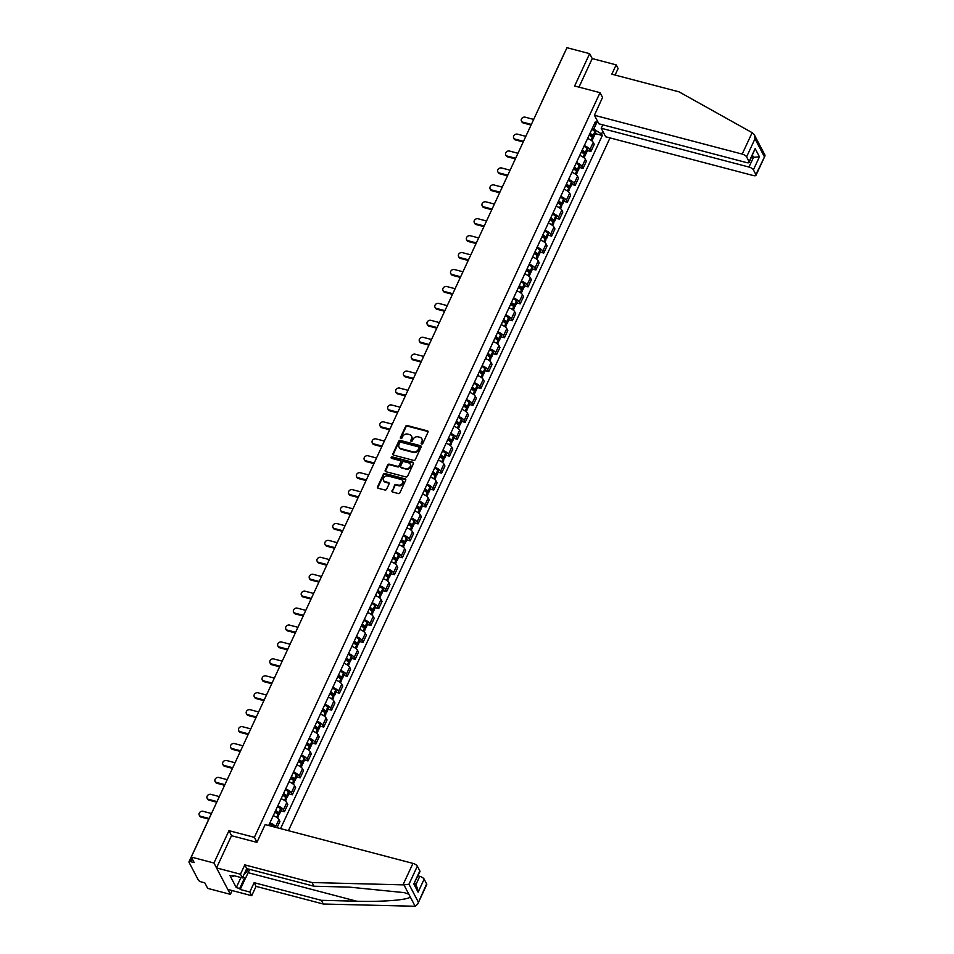 <?xml version="1.0" encoding="UTF-8"?>
<svg xmlns="http://www.w3.org/2000/svg" width="954" height="954" viewBox="0 0 954 954"><rect width="100%" height="100%" fill="white"/><g stroke="black" fill="none" stroke-linecap="round" stroke-linejoin="round"><path stroke-width="1.43" d="M421.632 444.063A0.882 0.739 -27.7 0 0 422.765 443.515L428.012 432.198A1.264 1.061 -27.7 0 0 427.392 430.838L407.263 425.556A1.264 1.061 -27.7 0 0 405.653 426.331L400.394 437.647A0.882 0.739 -27.7 0 0 401.956 438.053L402.636 436.586A4.043 3.387 -27.7 0 1 407.799 434.118L409.481 434.559A4.043 3.387 -27.7 0 1 411.484 436.097A4.043 3.387 -27.7 0 1 411.472 438.912L410.792 440.378A0.882 0.739 -27.7 0 0 412.355 440.784L413.034 439.329A4.043 3.387 -27.7 0 1 418.198 436.86L419.879 437.29A4.043 3.387 -27.7 0 1 421.883 438.828A4.043 3.387 -27.7 0 1 421.871 441.642L421.191 443.109A0.882 0.739 -27.7 0 0 421.632 444.063M392.022 490.69A1.264 1.061 -27.7 0 0 392.643 492.049L398.295 493.528A1.264 1.061 -27.7 0 0 399.905 492.765L405.736 480.196A1.264 1.061 -27.7 0 0 405.116 478.836L384.987 473.542A1.264 1.061 -27.7 0 0 383.377 474.317L377.534 486.886A1.264 1.061 -27.7 0 0 378.166 488.245L384.987 490.034A1.264 1.061 -27.7 0 0 386.597 489.259L389.089 483.881A1.264 1.061 -27.7 0 0 388.469 482.521L385.082 481.639A3.387 2.826 -27.7 0 1 387.729 475.939L400.99 479.421A3.387 2.826 -27.7 0 1 398.343 485.121L396.125 484.537A1.264 1.061 -27.7 0 0 394.515 485.312L392.344 491.31A1.264 1.061 -27.7 0 0 392.249 491.847M254.384 837.338L228.972 830.672L213.958 863.012L191.289 857.05L566.974 47.7L589.644 53.651L574.642 85.991L600.042 92.669L254.384 837.338L256.96 842.263M413.666 460.4A1.264 1.061 -27.7 0 0 415.288 459.637L421.119 447.056A1.264 1.061 -27.7 0 0 420.499 445.709L400.358 440.414A1.264 1.061 -27.7 0 0 398.748 441.189L392.917 453.758A1.264 1.061 -27.7 0 0 393.537 455.118L413.666 460.4M413.428 463.632L407.596 476.201A1.264 1.061 -27.7 0 1 405.987 476.964L385.845 471.681A1.264 1.061 -27.7 0 1 385.225 470.322L387.718 464.944A1.264 1.061 -27.7 0 1 389.339 464.169L397.496 466.315A1.264 1.061 -27.7 0 0 399.118 465.54L400.775 461.974A1.264 1.061 -27.7 0 0 400.143 460.615L391.641 458.385A0.882 0.739 -27.7 0 1 392.332 456.894L412.808 462.273A1.264 1.061 -27.7 0 1 413.428 463.632M213.958 863.012L230.379 894.339L207.698 888.377L204.788 882.832L201.258 881.913A2.576 0.954 -155.1 0 1 198.325 880.053L189.035 862.321A2.576 0.954 -155.1 0 1 188.975 861.844L211.8 812.677A2.576 0.954 24.9 0 1 211.967 812.498M288.43 830.684L610 137.901M230.379 894.339L232.132 890.559M191.289 857.05L194.187 862.595L190.657 861.677A2.576 0.954 -155.1 0 0 188.975 861.844M541.824 101.887A2.576 0.954 24.9 0 1 541.848 101.649L564.673 52.482A2.576 0.954 24.9 0 1 564.84 52.303M615.08 75.044L618.097 68.557L616.153 64.86L592.231 58.576L589.644 53.651M584.277 145.64A5.927 2.194 24.9 0 1 589.918 149.563L593.245 142.396A5.927 2.194 -155.1 0 0 587.604 138.485M593.245 142.396L594.247 144.304L590.92 151.471L587.449 150.565M589.918 149.563L590.92 151.471M579.603 167.487L583.061 168.405L586.388 161.238L585.386 159.33A5.927 2.194 -155.1 0 0 579.746 155.407M576.419 162.574A5.927 2.194 24.9 0 1 582.059 166.485L583.061 168.405M571.744 184.42L575.202 185.326L578.529 178.171L577.528 176.251A5.927 2.194 -155.1 0 0 571.887 172.34M568.56 179.507A5.927 2.194 24.9 0 1 574.201 183.418L575.202 185.326M563.886 201.354L567.344 202.26L570.671 195.093L569.669 193.185A5.927 2.194 -155.1 0 0 564.029 189.274M560.702 196.429A5.927 2.194 24.9 0 1 566.342 200.352L567.344 202.26M556.027 218.275L559.485 219.193L562.812 212.026L561.811 210.118A5.927 2.194 -155.1 0 0 556.17 206.195M552.843 213.362A5.927 2.194 24.9 0 1 558.484 217.273L559.485 219.193M548.168 235.209L551.627 236.115L554.954 228.96L553.952 227.04A5.927 2.194 -155.1 0 0 548.311 223.129M544.984 230.296A5.927 2.194 24.9 0 1 550.625 234.207L551.627 236.115M540.31 252.142L543.768 253.048L547.095 245.882L546.093 243.974A5.927 2.194 -155.1 0 0 540.453 240.062M537.126 247.217A5.927 2.194 24.9 0 1 542.766 251.14L543.768 253.048M532.451 269.064L535.909 269.982L539.237 262.815L538.235 260.907A5.927 2.194 -155.1 0 0 532.594 256.984M529.267 264.151A5.927 2.194 24.9 0 1 534.908 268.062L535.909 269.982M524.593 285.997L528.051 286.904L531.378 279.749L530.376 277.829A5.927 2.194 -155.1 0 0 524.736 273.917M521.409 281.084A5.927 2.194 24.9 0 1 527.049 284.996L528.051 286.904M516.734 302.919L520.192 303.837L523.519 296.67L522.518 294.762A5.927 2.194 -155.1 0 0 516.877 290.851M513.55 298.006A5.927 2.194 24.9 0 1 519.191 301.929L520.192 303.837M508.876 319.852L512.334 320.759L515.661 313.604L514.659 311.696A5.927 2.194 -155.1 0 0 509.019 307.772M505.692 314.939A5.927 2.194 24.9 0 1 511.332 318.851L512.334 320.759M501.017 336.786L504.475 337.692L507.802 330.537L506.801 328.617A5.927 2.194 -155.1 0 0 501.16 324.706M497.833 331.873A5.927 2.194 24.9 0 1 503.473 335.784L504.475 337.692M493.158 353.707L496.617 354.626L499.944 347.459L498.942 345.551A5.927 2.194 -155.1 0 0 493.301 341.639M489.974 348.794A5.927 2.194 24.9 0 1 495.615 352.718L496.617 354.626M485.3 370.641L488.758 371.547L492.085 364.392L491.083 362.484A5.927 2.194 -155.1 0 0 485.443 358.561M482.116 365.728A5.927 2.194 24.9 0 1 487.756 369.639L488.758 371.547M477.441 387.574L480.899 388.481L484.227 381.314L483.225 379.406A5.927 2.194 -155.1 0 0 477.584 375.494M474.257 382.661A5.927 2.194 24.9 0 1 479.898 386.573L480.899 388.481M469.583 404.496L473.041 405.414L476.368 398.247L475.366 396.339A5.927 2.194 -155.1 0 0 469.726 392.428M466.399 399.583A5.927 2.194 24.9 0 1 472.051 403.494L473.041 405.414M461.724 421.429L465.182 422.336L468.509 415.181L467.508 413.273A5.927 2.194 -155.1 0 0 461.867 409.349M458.54 416.516A5.927 2.194 24.9 0 1 464.193 420.428L465.182 422.336M453.865 438.363L457.336 439.269L460.651 432.102L459.649 430.194A5.927 2.194 -155.1 0 0 454.009 426.283M450.682 433.45A5.927 2.194 24.9 0 1 456.334 437.361L457.336 439.269M446.007 455.285L449.477 456.203L452.792 449.036L451.791 447.128A5.927 2.194 -155.1 0 0 446.15 443.216M442.823 450.371A5.927 2.194 24.9 0 1 448.475 454.283L449.477 456.203M438.148 472.218L441.619 473.124L444.934 465.969L443.932 464.049A5.927 2.194 -155.1 0 0 438.291 460.138M434.964 467.305A5.927 2.194 24.9 0 1 440.617 471.216L441.619 473.124M430.29 489.152L433.76 490.058L437.075 482.891L436.073 480.983A5.927 2.194 -155.1 0 0 430.433 477.072M427.106 484.238A5.927 2.194 24.9 0 1 432.758 488.15L433.76 490.058M422.431 506.073L425.901 506.991L429.217 499.824L428.215 497.916A5.927 2.194 -155.1 0 0 422.574 494.005M419.247 501.16A5.927 2.194 24.9 0 1 424.9 505.071L425.901 506.991M414.573 523.007L418.043 523.913L421.358 516.758L420.356 514.838A5.927 2.194 -155.1 0 0 414.716 510.927M411.389 518.094A5.927 2.194 24.9 0 1 417.041 522.005L418.043 523.913M406.714 539.94L410.184 540.846L413.499 533.68L412.498 531.772A5.927 2.194 -155.1 0 0 406.857 527.86M403.53 535.015A5.927 2.194 24.9 0 1 409.183 538.938L410.184 540.846M398.855 556.862L402.326 557.78L405.641 550.613L404.639 548.705A5.927 2.194 -155.1 0 0 398.999 544.782M395.683 551.949A5.927 2.194 24.9 0 1 401.324 555.86L402.326 557.78M390.997 573.795L394.467 574.702L397.782 567.547L396.781 565.627A5.927 2.194 -155.1 0 0 391.14 561.715M387.825 568.882A5.927 2.194 24.9 0 1 393.465 572.794L394.467 574.702M383.138 590.729L386.608 591.635L389.924 584.468L388.934 582.56A5.927 2.194 -155.1 0 0 383.281 578.649M379.966 585.804A5.927 2.194 24.9 0 1 385.607 589.727L386.608 591.635M375.28 607.65L378.75 608.569L382.065 601.402L381.075 599.494A5.927 2.194 -155.1 0 0 375.423 595.57M372.108 602.737A5.927 2.194 24.9 0 1 377.748 606.649L378.75 608.569M367.421 624.584L370.891 625.49L374.218 618.335L373.217 616.415A5.927 2.194 -155.1 0 0 367.564 612.504M364.249 619.671A5.927 2.194 24.9 0 1 369.89 623.582L370.891 625.49M359.563 641.517L363.033 642.424L366.36 635.257L365.358 633.349A5.927 2.194 -155.1 0 0 359.706 629.437M356.391 636.592A5.927 2.194 24.9 0 1 362.031 640.516L363.033 642.424M351.704 658.439L355.174 659.357L358.501 652.19L357.5 650.282A5.927 2.194 -155.1 0 0 351.847 646.359M348.532 653.526A5.927 2.194 24.9 0 1 354.172 657.437L355.174 659.357M343.845 675.372L347.316 676.279L350.643 669.124L349.641 667.204A5.927 2.194 -155.1 0 0 343.989 663.292M340.673 670.459A5.927 2.194 24.9 0 1 346.314 674.371L347.316 676.279M335.987 692.294L339.457 693.212L342.784 686.045L341.782 684.137A5.927 2.194 -155.1 0 0 336.13 680.226M332.815 687.381A5.927 2.194 24.9 0 1 338.455 691.304L339.457 693.212M328.128 709.227L331.598 710.134L334.926 702.979L333.924 701.071A5.927 2.194 -155.1 0 0 328.271 697.147M324.956 704.314A5.927 2.194 24.9 0 1 330.597 708.226L331.598 710.134M320.27 726.161L323.74 727.067L327.067 719.912L326.065 717.992A5.927 2.194 -155.1 0 0 320.425 714.081M317.098 721.248A5.927 2.194 24.9 0 1 322.738 725.159L323.74 727.067M312.411 743.083L315.881 744.001L319.208 736.834L318.207 734.926A5.927 2.194 -155.1 0 0 312.566 731.014M309.239 738.169A5.927 2.194 24.9 0 1 314.88 742.093L315.881 744.001M304.553 760.016L308.023 760.922L311.35 753.767L310.348 751.859A5.927 2.194 -155.1 0 0 304.708 747.936M301.381 755.103A5.927 2.194 24.9 0 1 307.021 759.014L308.023 760.922M296.694 776.95L300.164 777.856L303.491 770.689L302.49 768.781A5.927 2.194 -155.1 0 0 296.849 764.869M293.522 772.036A5.927 2.194 24.9 0 1 299.162 775.948L300.164 777.856M288.835 793.871L292.306 794.789L295.633 787.622L294.631 785.714A5.927 2.194 -155.1 0 0 288.99 781.803M285.663 788.958A5.927 2.194 24.9 0 1 291.304 792.881L292.306 794.789M280.977 810.805L284.447 811.711L287.774 804.556L286.772 802.648A5.927 2.194 -155.1 0 0 281.132 798.725M277.805 805.891A5.927 2.194 24.9 0 1 283.445 809.803L284.447 811.711M277.03 827.69L279.916 821.477L278.914 819.569A5.927 2.194 -155.1 0 0 273.273 815.658M269.946 822.825A5.927 2.194 24.9 0 1 275.587 826.736L275.933 827.404M592.16 128.671L593.758 129.088L597.466 121.11M602.797 131.282L601.545 134.001L593.758 129.088M280.559 828.621L602.308 135.468L601.545 134.001M594.235 124.199L596.023 123.471L595.26 121.993L268.694 825.496M596.023 123.471L597.287 120.753M600.042 92.669L602.618 97.582M228.972 830.672L231.619 835.728M595.308 133.632L602.308 135.468M421.453 443.992A0.882 0.739 -27.7 0 1 421.525 443.741L422.205 442.274A4.043 3.387 -27.7 0 0 422.205 439.448A4.043 3.387 -27.7 0 0 422.026 439.15M411.627 436.419A4.043 3.387 -27.7 0 1 411.806 436.717A4.043 3.387 -27.7 0 1 411.806 439.544L411.126 440.998A0.882 0.739 -27.7 0 0 411.055 441.261M428.119 431.673A1.264 1.061 -27.7 0 0 427.714 431.47L407.585 426.188A1.264 1.061 -27.7 0 0 405.975 426.951L400.716 438.268A0.882 0.739 -27.7 0 0 400.656 438.53M421.215 446.532A1.264 1.061 -27.7 0 0 420.821 446.329L400.692 441.046A1.264 1.061 -27.7 0 0 399.082 441.809L393.239 454.378A1.264 1.061 -27.7 0 0 393.143 454.915M419.009 447.82A0.882 0.739 -27.7 0 0 418.567 446.866L400.895 442.227A0.882 0.739 -27.7 0 0 399.774 442.775L399.058 444.314A4.043 3.387 -27.7 0 0 399.046 447.128A4.043 3.387 -27.7 0 0 401.05 448.666L413.13 451.838A4.043 3.387 -27.7 0 0 418.293 449.37L419.009 447.82L419.331 448.452A0.882 0.739 -27.7 0 0 419.08 447.569M399.237 447.438A4.043 3.387 -27.7 0 0 399.38 447.76A4.043 3.387 -27.7 0 0 401.384 449.286L401.05 448.666M419.331 448.452L418.615 449.99A4.043 3.387 -27.7 0 1 413.464 452.458L401.384 449.286M400.871 461.438A1.264 1.061 -27.7 0 1 401.097 462.607L399.44 466.172A1.264 1.061 -27.7 0 1 397.83 466.935L389.661 464.801A1.264 1.061 -27.7 0 0 388.051 465.564L385.559 470.942A1.264 1.061 -27.7 0 0 385.452 471.479M413.535 463.095A1.264 1.061 -27.7 0 0 413.13 462.893L392.666 457.515A0.882 0.739 -27.7 0 0 391.462 458.314M405.975 468.545A3.387 2.826 -27.7 0 0 408.622 462.845L403.947 461.617A1.264 1.061 -27.7 0 0 402.338 462.38L400.68 465.957A1.264 1.061 -27.7 0 0 401.3 467.317L406.297 469.165A3.387 2.826 -27.7 0 0 410.435 464.443M400.907 467.114A1.264 1.061 -27.7 0 0 401.634 467.937L401.3 467.317M406.297 469.165L401.634 467.937M402.803 481.019A3.387 2.826 -27.7 0 1 398.665 485.741L396.459 485.169A1.264 1.061 -27.7 0 0 394.849 485.932L392.344 491.31M383.603 480.661A3.387 2.826 -27.7 0 0 385.416 482.259L385.082 481.639M389.196 483.356A1.264 1.061 -27.7 0 0 388.803 483.153L385.416 482.259M405.844 479.659A1.264 1.061 -27.7 0 0 405.45 479.457L385.309 474.174A1.264 1.061 -27.7 0 0 383.699 474.937L377.867 487.506A1.264 1.061 -27.7 0 0 377.76 488.043M589.727 133.894A8.121 3.005 24.9 0 1 591.862 135.551L592.243 136.255L591.075 136.315M533.68 119.417L525.237 117.199A2.957 2.48 -27.7 0 0 522.911 122.195L523.341 123.006A2.957 2.48 152.3 0 1 521.874 121.885L521.444 121.075M589.202 135.039A9.79 3.637 24.9 0 1 592.279 137.352L592.386 137.448A3.256 1.204 24.9 0 1 592.959 138.7L591.945 140.894M592.219 137.293A3.256 1.204 -155.1 0 0 593.77 136.959A3.256 1.204 -155.1 0 0 593.185 135.718L593.09 135.611A9.79 3.637 -155.1 0 0 590.013 133.298M591.85 129.339A9.79 3.637 24.9 0 1 594.926 131.652L595.034 131.747A3.256 1.204 24.9 0 1 595.606 133L593.77 136.959M531.08 125.034L523.341 123.006M531.366 124.414L522.911 122.195M752.134 132.666L754.268 134.717L754.984 138.795L746.6 156.873A3.864 1.431 -155.1 0 0 742.2 154.095L752.134 132.666L679.045 91.846L611.824 74.185L616.153 64.86M602.797 124.831L601.211 128.241L605.671 136.768L753.457 175.584A3.864 1.431 -155.1 0 0 755.973 175.333A3.864 1.431 -155.1 0 0 755.89 174.594L753.398 169.836A3.864 1.431 -155.1 0 0 748.985 167.057L753.529 157.291L759.444 156.814L753.398 169.836M601.211 128.241L748.985 167.057M602.546 97.451L594.414 115.279L598.873 123.793L746.66 162.609A3.864 1.431 -155.1 0 0 749.176 162.359A3.864 1.431 -155.1 0 0 749.093 161.631L746.6 156.873M594.414 115.279L742.2 154.095M592.231 58.576L578.971 87.136M751.752 156.826L753.529 157.291L752.467 155.275M749.093 161.631L755.139 148.609L749.176 162.359M755.89 174.594L765.025 155.836L755.973 175.333M754.984 138.795L764.273 156.528L764.094 154.512M245.715 877.632L240.217 889.486L249.793 892.002L254.122 882.677L321.343 900.326L323.287 904.022L415.145 906.264L417.685 904.118L426.641 883.893A3.864 1.431 24.9 0 1 426.736 884.62L417.685 904.118M321.343 900.326L356.689 901.208C381.91 902.031 408.562 899.908 410.256 896.939L408.825 894.208L404.186 892.622L349.307 887.113L313.961 886.23L246.728 868.581L242.399 877.907L232.836 875.39L233.36 876.392L229.938 875.498L236.27 887.59L239.692 888.484L244.725 877.632M249.793 892.002L251.725 895.699L227.791 889.414L216.534 867.925L231.5 835.692L256.912 842.37L265.164 824.578L412.951 863.382A3.864 1.431 24.9 0 1 417.351 866.16L419.843 870.93A3.864 1.431 24.9 0 1 419.939 871.658L413.809 883.953L419.843 870.93M254.122 882.677L256.054 886.373L251.725 895.699M323.287 904.022L256.054 886.373M417.351 866.16L408.968 884.239L403.947 884.883L312.018 882.533L244.796 864.884L240.468 874.21L242.399 877.907M240.468 874.21L216.534 867.925M240.217 889.486L239.692 888.484M244.796 864.884L246.728 868.581M312.018 882.533L313.961 886.23M415.753 884.966L419.748 876.356A3.864 1.431 24.9 0 1 424.148 879.135L426.641 883.893M419.748 876.356L417.971 875.891M233.718 875.629L233.36 876.392M236.27 887.59L240.897 877.632M424.148 879.135L418.102 892.157L417.387 888.079L414.692 882.951M241.374 877.632L235.459 876.082M249.674 869.344L245.822 877.632L242.531 877.632M244.224 873.983A8.371 3.387 104.7 0 0 248.064 868.927M581.868 150.827A8.121 3.005 24.9 0 1 584.003 152.485L584.397 153.189L583.216 153.248M525.821 136.35L517.378 134.132A2.957 2.48 -27.7 0 0 515.053 139.117L515.482 139.94A2.957 2.48 152.3 0 1 514.015 138.819L513.598 137.996M581.344 151.972A9.79 3.637 24.9 0 1 584.42 154.286L584.528 154.381A3.256 1.204 24.9 0 1 585.1 155.621L584.087 157.827M584.361 154.226A3.256 1.204 -155.1 0 0 585.911 153.892A3.256 1.204 -155.1 0 0 585.339 152.64L585.231 152.545A9.79 3.637 -155.1 0 0 582.155 150.231M583.991 146.272A9.79 3.637 24.9 0 1 587.068 148.585L587.175 148.681A3.256 1.204 24.9 0 1 587.747 149.933L585.911 153.892M523.221 141.967L515.482 139.94M523.507 141.347L515.053 139.117M574.01 167.761A8.121 3.005 24.9 0 1 576.144 169.407L576.538 170.11L575.357 170.182M517.962 153.284L509.519 151.054A2.957 2.48 -27.7 0 0 507.194 156.051L507.623 156.861A2.957 2.48 152.3 0 1 506.157 155.74L505.739 154.93M573.485 168.894A9.79 3.637 24.9 0 1 576.562 171.207L576.669 171.315A3.256 1.204 24.9 0 1 577.242 172.555L576.228 174.761M576.502 171.148A3.256 1.204 -155.1 0 0 578.052 170.814A3.256 1.204 -155.1 0 0 577.48 169.573L577.373 169.478A9.79 3.637 -155.1 0 0 574.296 167.165M576.133 163.194A9.79 3.637 24.9 0 1 579.209 165.507L579.316 165.614A3.256 1.204 24.9 0 1 579.889 166.855L578.052 170.814M515.363 158.901L507.623 156.861M515.649 158.269L507.194 156.051M566.151 184.682A8.121 3.005 24.9 0 1 568.286 186.34L568.679 187.044L567.499 187.103M510.104 170.206L501.661 167.987A2.957 2.48 -27.7 0 0 499.336 172.984L499.765 173.795A2.957 2.48 152.3 0 1 498.298 172.674L497.881 171.863M565.627 185.827A9.79 3.637 24.9 0 1 568.703 188.141L568.811 188.236A3.256 1.204 24.9 0 1 569.383 189.488L568.369 191.682M568.644 188.081A3.256 1.204 -155.1 0 0 570.194 187.747A3.256 1.204 -155.1 0 0 569.621 186.507L569.514 186.4A9.79 3.637 -155.1 0 0 566.438 184.086M568.274 180.127A9.79 3.637 24.9 0 1 571.351 182.441L571.458 182.536A3.256 1.204 24.9 0 1 572.03 183.788L570.194 187.747M507.504 175.822L499.765 173.795M507.79 175.202L499.336 172.984M558.293 201.616A8.121 3.005 24.9 0 1 560.427 203.274L560.821 203.977L559.64 204.037M502.245 187.139L493.802 184.921A2.957 2.48 -27.7 0 0 491.489 189.906L491.906 190.728A2.957 2.48 152.3 0 1 490.439 189.607L490.022 188.785M557.768 202.761A9.79 3.637 24.9 0 1 560.845 205.074L560.952 205.17A3.256 1.204 24.9 0 1 561.524 206.41L560.511 208.616M560.785 205.015A3.256 1.204 -155.1 0 0 562.335 204.681A3.256 1.204 -155.1 0 0 561.763 203.429L561.656 203.333A9.79 3.637 -155.1 0 0 558.579 201.02M560.415 197.061A9.79 3.637 24.9 0 1 563.492 199.374L563.599 199.469A3.256 1.204 24.9 0 1 564.172 200.722L562.335 204.681M499.646 192.756L491.906 190.728M499.932 192.124L491.489 189.906M550.434 218.538A8.121 3.005 24.9 0 1 552.569 220.195L552.962 220.899L551.782 220.97M494.387 204.073L485.944 201.843A2.957 2.48 -27.7 0 0 483.63 206.839L484.048 207.65A2.957 2.48 152.3 0 1 482.581 206.529L482.164 205.718M549.909 219.682A9.79 3.637 24.9 0 1 552.986 221.996L553.093 222.103A3.256 1.204 24.9 0 1 553.666 223.343L552.652 225.549M552.926 221.936A3.256 1.204 -155.1 0 0 554.477 221.602A3.256 1.204 -155.1 0 0 553.904 220.362L553.797 220.267A9.79 3.637 -155.1 0 0 550.72 217.953M552.557 213.982A9.79 3.637 24.9 0 1 555.633 216.296L555.741 216.403A3.256 1.204 24.9 0 1 556.313 217.643L554.477 221.602M491.787 209.689L484.048 207.65M492.073 209.057L483.63 206.839M542.587 235.471A8.121 3.005 24.9 0 1 544.71 237.129L545.104 237.832L543.923 237.892M486.528 220.994L478.085 218.776A2.957 2.48 -27.7 0 0 475.772 223.773L476.189 224.584A2.957 2.48 152.3 0 1 474.722 223.463L474.305 222.652M542.051 236.616A9.79 3.637 24.9 0 1 545.128 238.929L545.235 239.025A3.256 1.204 24.9 0 1 545.807 240.277L544.794 242.471M545.068 238.87A3.256 1.204 -155.1 0 0 546.618 238.536A3.256 1.204 -155.1 0 0 546.046 237.296L545.938 237.188A9.79 3.637 -155.1 0 0 542.862 234.875M544.698 230.916A9.79 3.637 24.9 0 1 547.775 233.229L547.882 233.325A3.256 1.204 24.9 0 1 548.455 234.577L546.618 238.536M483.928 226.611L476.189 224.584M484.215 225.991L475.772 223.773M534.729 252.405A8.121 3.005 24.9 0 1 536.852 254.062L537.245 254.766L536.065 254.825M478.669 237.928L470.227 235.71A2.957 2.48 -27.7 0 0 467.913 240.694L468.331 241.517A2.957 2.48 152.3 0 1 466.864 240.396L466.446 239.573M534.192 253.537A9.79 3.637 24.9 0 1 537.269 255.851L537.376 255.958A3.256 1.204 24.9 0 1 537.949 257.198L536.935 259.405M537.209 255.803A3.256 1.204 -155.1 0 0 538.76 255.469A3.256 1.204 -155.1 0 0 538.187 254.217L538.08 254.122A9.79 3.637 -155.1 0 0 535.003 251.808M536.84 247.849A9.79 3.637 24.9 0 1 539.916 250.163L540.024 250.258A3.256 1.204 24.9 0 1 540.596 251.51L538.76 255.469M476.07 243.544L468.331 241.517M476.356 242.912L467.913 240.694M526.87 269.326A8.121 3.005 24.9 0 1 528.993 270.984L529.387 271.687L528.206 271.759M470.811 254.849L462.368 252.631A2.957 2.48 -27.7 0 0 460.055 257.628L460.472 258.439A2.957 2.48 152.3 0 1 459.005 257.318L458.588 256.507M526.334 270.471A9.79 3.637 24.9 0 1 529.41 272.784L529.518 272.88A3.256 1.204 24.9 0 1 530.09 274.132L529.076 276.338M529.351 272.725A3.256 1.204 -155.1 0 0 530.901 272.391A3.256 1.204 -155.1 0 0 530.329 271.151L530.221 271.055A9.79 3.637 -155.1 0 0 527.145 268.742M528.981 264.771A9.79 3.637 24.9 0 1 532.058 267.084L532.165 267.192A3.256 1.204 24.9 0 1 532.737 268.432L530.901 272.391M468.211 260.478L460.472 258.439M468.497 259.846L460.055 257.628M519.012 286.26A8.121 3.005 24.9 0 1 521.134 287.917L521.528 288.621L520.347 288.68M462.952 271.783L454.509 269.565A2.957 2.48 -27.7 0 0 452.196 274.561L452.613 275.372A2.957 2.48 152.3 0 1 451.147 274.251L450.729 273.44M518.475 287.404A9.79 3.637 24.9 0 1 521.552 289.718L521.659 289.813A3.256 1.204 24.9 0 1 522.232 291.065L521.218 293.26M521.492 289.658A3.256 1.204 -155.1 0 0 523.042 289.324A3.256 1.204 -155.1 0 0 522.47 288.084L522.363 287.977A9.79 3.637 -155.1 0 0 519.286 285.663M521.122 281.704A9.79 3.637 24.9 0 1 524.199 284.018L524.306 284.113A3.256 1.204 24.9 0 1 524.879 285.365L523.042 289.324M460.353 277.399L452.613 275.372M460.639 276.779L452.196 274.561M511.153 303.193A8.121 3.005 24.9 0 1 513.276 304.851L513.669 305.554L512.489 305.614M455.106 288.716L446.651 286.498A2.957 2.48 -27.7 0 0 444.337 291.483L444.755 292.306A2.957 2.48 152.3 0 1 443.288 291.185L442.871 290.362M510.617 304.326A9.79 3.637 24.9 0 1 513.693 306.639L513.801 306.747A3.256 1.204 24.9 0 1 514.373 307.987L513.359 310.193M513.634 306.592A3.256 1.204 -155.1 0 0 515.184 306.258A3.256 1.204 -155.1 0 0 514.611 305.006L514.504 304.91A9.79 3.637 -155.1 0 0 511.427 302.597M513.264 298.638A9.79 3.637 24.9 0 1 516.341 300.951L516.448 301.047A3.256 1.204 24.9 0 1 517.02 302.299L515.184 306.258M452.494 294.333L444.755 292.306M452.78 293.701L444.337 291.483M503.295 320.115A8.121 3.005 24.9 0 1 505.429 321.772L505.811 322.476L504.63 322.547M447.247 305.638L438.792 303.42A2.957 2.48 -27.7 0 0 436.479 308.416L436.896 309.227A2.957 2.48 152.3 0 1 435.429 308.106L435.012 307.295M502.758 321.259A9.79 3.637 24.9 0 1 505.835 323.573L505.942 323.668A3.256 1.204 24.9 0 1 506.514 324.92L505.501 327.127M505.775 323.513A3.256 1.204 -155.1 0 0 507.325 323.179A3.256 1.204 -155.1 0 0 506.753 321.939L506.646 321.844A9.79 3.637 -155.1 0 0 503.569 319.518M505.405 315.559A9.79 3.637 24.9 0 1 508.482 317.873L508.589 317.98A3.256 1.204 24.9 0 1 509.162 319.22L507.325 323.179M444.636 311.266L436.896 309.227M444.922 310.634L436.479 308.416M495.436 337.048A8.121 3.005 24.9 0 1 497.571 338.706L497.952 339.409L496.772 339.469M439.389 322.571L430.934 320.353A2.957 2.48 -27.7 0 0 428.62 325.35L429.038 326.161A2.957 2.48 152.3 0 1 427.583 325.04L427.153 324.229M494.899 338.193A9.79 3.637 24.9 0 1 497.976 340.506L498.083 340.602A3.256 1.204 24.9 0 1 498.668 341.854L497.642 344.048M497.916 340.447A3.256 1.204 -155.1 0 0 499.467 340.113A3.256 1.204 -155.1 0 0 498.894 338.861L498.787 338.765A9.79 3.637 -155.1 0 0 495.71 336.452M497.547 332.493A9.79 3.637 24.9 0 1 500.623 334.806L500.731 334.902A3.256 1.204 24.9 0 1 501.303 336.154L499.467 340.113M436.777 328.188L429.038 326.161M437.063 327.568L428.62 325.35M487.577 353.982A8.121 3.005 24.9 0 1 489.712 355.627L490.094 356.331L488.913 356.402M431.53 339.505L423.075 337.287A2.957 2.48 -27.7 0 0 420.762 342.271L421.179 343.094A2.957 2.48 152.3 0 1 419.724 341.973L419.295 341.15M487.041 355.115A9.79 3.637 24.9 0 1 490.117 357.428L490.225 357.535A3.256 1.204 24.9 0 1 490.809 358.776L489.784 360.982M490.058 357.38A3.256 1.204 -155.1 0 0 491.608 357.046A3.256 1.204 -155.1 0 0 491.036 355.794L490.928 355.699A9.79 3.637 -155.1 0 0 487.852 353.385M489.688 349.426A9.79 3.637 24.9 0 1 492.765 351.74L492.872 351.835A3.256 1.204 24.9 0 1 493.445 353.075L491.608 357.046M428.918 345.121L421.179 343.094M429.205 344.489L420.762 342.271M479.719 370.903A8.121 3.005 24.9 0 1 481.853 372.561L482.235 373.264L481.054 373.336M423.671 356.426L415.217 354.208A2.957 2.48 -27.7 0 0 412.903 359.205L413.32 360.016A2.957 2.48 152.3 0 1 411.866 358.895L411.436 358.084M479.182 372.048A9.79 3.637 24.9 0 1 482.259 374.362L482.366 374.457A3.256 1.204 24.9 0 1 482.951 375.709L481.925 377.903M482.199 374.302A3.256 1.204 -155.1 0 0 483.75 373.968A3.256 1.204 -155.1 0 0 483.177 372.728L483.07 372.62A9.79 3.637 -155.1 0 0 479.993 370.307M481.83 366.348A9.79 3.637 24.9 0 1 484.906 368.661L485.014 368.769A3.256 1.204 24.9 0 1 485.586 370.009L483.75 373.968M421.06 362.055L413.32 360.016M421.346 361.423L412.903 359.205M471.86 387.837A8.121 3.005 24.9 0 1 473.995 389.494L474.376 390.198L473.196 390.258M415.813 373.36L407.358 371.142A2.957 2.48 -27.7 0 0 405.045 376.138L405.474 376.949A2.957 2.48 152.3 0 1 404.007 375.828L403.578 375.017M471.324 388.982A9.79 3.637 24.9 0 1 474.4 391.295L474.508 391.39A3.256 1.204 24.9 0 1 475.092 392.643L474.066 394.837M474.341 391.235A3.256 1.204 -155.1 0 0 475.891 390.901A3.256 1.204 -155.1 0 0 475.319 389.649L475.211 389.554A9.79 3.637 -155.1 0 0 472.135 387.241M473.971 383.281A9.79 3.637 24.9 0 1 477.048 385.595L477.155 385.69A3.256 1.204 24.9 0 1 477.727 386.942L475.891 390.901M413.201 378.976L405.474 376.949M413.487 378.356L405.045 376.138M464.002 404.77A8.121 3.005 24.9 0 1 466.136 406.416L466.518 407.119L465.337 407.191M407.954 390.293L399.499 388.075A2.957 2.48 -27.7 0 0 397.186 393.06L397.615 393.883A2.957 2.48 152.3 0 1 396.148 392.762L395.719 391.939M463.465 405.903A9.79 3.637 24.9 0 1 466.542 408.217L466.649 408.324A3.256 1.204 24.9 0 1 467.233 409.564L466.208 411.77M466.482 408.169A3.256 1.204 -155.1 0 0 468.032 407.835A3.256 1.204 -155.1 0 0 467.46 406.583L467.353 406.487A9.79 3.637 -155.1 0 0 464.276 404.174M466.112 400.215A9.79 3.637 24.9 0 1 469.189 402.528L469.296 402.624A3.256 1.204 24.9 0 1 469.869 403.864L468.032 407.835M405.343 395.91L397.615 393.883M405.629 395.278L397.186 393.06M456.143 421.692A8.121 3.005 24.9 0 1 458.278 423.349L458.659 424.053L457.491 424.125M400.096 407.215L391.641 404.997A2.957 2.48 -27.7 0 0 389.327 409.993L389.757 410.804A2.957 2.48 152.3 0 1 388.29 409.683L387.861 408.872M455.607 422.837A9.79 3.637 24.9 0 1 458.695 425.15L458.791 425.245A3.256 1.204 24.9 0 1 459.375 426.498L458.349 428.692M458.635 425.09A3.256 1.204 -155.1 0 0 460.174 424.757A3.256 1.204 -155.1 0 0 459.601 423.516L459.494 423.409A9.79 3.637 -155.1 0 0 456.417 421.096M458.254 417.136A9.79 3.637 24.9 0 1 461.331 419.45L461.438 419.557A3.256 1.204 24.9 0 1 462.01 420.797L460.174 424.757M397.484 412.832L389.757 410.804M397.77 412.211L389.327 409.993M448.285 438.625A8.121 3.005 24.9 0 1 450.419 440.283L450.801 440.986L449.632 441.046M392.237 424.148L383.782 421.93A2.957 2.48 -27.7 0 0 381.469 426.927L381.898 427.738A2.957 2.48 152.3 0 1 380.431 426.617L380.002 425.806M447.748 439.77A9.79 3.637 24.9 0 1 450.837 442.084L450.932 442.179A3.256 1.204 24.9 0 1 451.516 443.419L450.491 445.625M450.777 442.024A3.256 1.204 -155.1 0 0 452.315 441.69A3.256 1.204 -155.1 0 0 451.743 440.438L451.636 440.343A9.79 3.637 -155.1 0 0 448.559 438.029M450.395 434.07A9.79 3.637 24.9 0 1 453.472 436.383L453.579 436.479A3.256 1.204 24.9 0 1 454.152 437.731L452.315 441.69M389.626 429.765L381.898 427.738M389.912 429.145L381.469 426.927M440.426 455.559A8.121 3.005 24.9 0 1 442.561 457.204L442.942 457.908L441.774 457.98M384.379 441.082L375.924 438.864A2.957 2.48 -27.7 0 0 373.61 443.848L374.04 444.659A2.957 2.48 152.3 0 1 372.573 443.538L372.143 442.728M439.889 456.692A9.79 3.637 24.9 0 1 442.978 459.005L443.073 459.112A3.256 1.204 24.9 0 1 443.658 460.353L442.632 462.559M442.918 458.957A3.256 1.204 -155.1 0 0 444.457 458.624A3.256 1.204 -155.1 0 0 443.884 457.371L443.777 457.276A9.79 3.637 -155.1 0 0 440.7 454.963M442.537 451.003A9.79 3.637 24.9 0 1 445.613 453.317L445.721 453.412A3.256 1.204 24.9 0 1 446.293 454.653L444.457 458.624M381.767 446.699L374.04 444.659M382.053 446.067L373.61 443.848M432.567 472.48A8.121 3.005 24.9 0 1 434.702 474.138L435.084 474.842L433.915 474.913M376.52 458.003L368.065 455.785A2.957 2.48 -27.7 0 0 365.752 460.782L366.181 461.593A2.957 2.48 152.3 0 1 364.714 460.472L364.285 459.661M432.031 473.625A9.79 3.637 24.9 0 1 435.119 475.939L435.215 476.034A3.256 1.204 24.9 0 1 435.799 477.286L434.774 479.48M435.06 475.879A3.256 1.204 -155.1 0 0 436.598 475.545A3.256 1.204 -155.1 0 0 436.026 474.305L435.918 474.198A9.79 3.637 -155.1 0 0 432.842 471.884M434.678 467.925A9.79 3.637 24.9 0 1 437.755 470.239L437.862 470.346A3.256 1.204 24.9 0 1 438.435 471.586L436.598 475.545M373.908 463.62L366.181 461.593M374.195 463L365.752 460.782M424.709 489.414A8.121 3.005 24.9 0 1 426.843 491.071L427.225 491.775L426.056 491.835M368.661 474.937L360.207 472.719A2.957 2.48 -27.7 0 0 357.893 477.704L358.322 478.526A2.957 2.48 152.3 0 1 356.856 477.405L356.426 476.583M424.172 490.559A9.79 3.637 24.9 0 1 427.261 492.872L427.356 492.968A3.256 1.204 24.9 0 1 427.941 494.208L426.915 496.414M427.201 492.813A3.256 1.204 -155.1 0 0 428.74 492.479A3.256 1.204 -155.1 0 0 428.167 491.227L428.06 491.131A9.79 3.637 -155.1 0 0 424.983 488.818M426.82 484.859A9.79 3.637 24.9 0 1 429.896 487.172L430.004 487.267A3.256 1.204 24.9 0 1 430.576 488.52L428.74 492.479M366.05 480.554L358.322 478.526M366.336 479.934L357.893 477.704M416.85 506.347A8.121 3.005 24.9 0 1 418.985 507.993L419.366 508.697L418.198 508.768M360.803 491.87L352.348 489.652A2.957 2.48 -27.7 0 0 350.035 494.637L350.464 495.448A2.957 2.48 152.3 0 1 348.997 494.327L348.568 493.516M416.314 507.48A9.79 3.637 24.9 0 1 419.402 509.794L419.498 509.901A3.256 1.204 24.9 0 1 420.082 511.141L419.056 513.347M419.343 509.746A3.256 1.204 -155.1 0 0 420.881 509.4A3.256 1.204 -155.1 0 0 420.309 508.16L420.201 508.065A9.79 3.637 -155.1 0 0 417.125 505.751M418.961 501.78A9.79 3.637 24.9 0 1 422.038 504.106L422.145 504.201A3.256 1.204 24.9 0 1 422.717 505.441L420.881 509.4M358.191 497.487L350.464 495.448M358.477 496.855L350.035 494.637M408.992 523.269A8.121 3.005 24.9 0 1 411.126 524.927L411.508 525.63L410.339 525.702M352.944 508.792L344.489 506.574A2.957 2.48 -27.7 0 0 342.176 511.571L342.605 512.381A2.957 2.48 152.3 0 1 341.138 511.261L340.709 510.45M408.455 524.414A9.79 3.637 24.9 0 1 411.544 526.727L411.639 526.823A3.256 1.204 24.9 0 1 412.223 528.075L411.198 530.269M411.484 526.668A3.256 1.204 -155.1 0 0 413.022 526.334A3.256 1.204 -155.1 0 0 412.45 525.094L412.343 524.986A9.79 3.637 -155.1 0 0 409.266 522.673M411.102 518.714A9.79 3.637 24.9 0 1 414.179 521.027L414.286 521.134A3.256 1.204 24.9 0 1 414.859 522.375L413.022 526.334M350.333 514.409L342.605 512.381M350.619 513.789L342.176 511.571M401.133 540.202A8.121 3.005 24.9 0 1 403.268 541.86L403.649 542.564L402.481 542.623M345.086 525.726L336.631 523.507A2.957 2.48 -27.7 0 0 334.317 528.492L334.747 529.315A2.957 2.48 152.3 0 1 333.28 528.194L332.851 527.371M400.597 541.347A9.79 3.637 24.9 0 1 403.685 543.661L403.781 543.756A3.256 1.204 24.9 0 1 404.365 544.996L403.339 547.202M403.625 543.601A3.256 1.204 -155.1 0 0 405.164 543.267A3.256 1.204 -155.1 0 0 404.591 542.015L404.484 541.92A9.79 3.637 -155.1 0 0 401.407 539.606M403.244 535.647A9.79 3.637 24.9 0 1 406.321 537.961L406.428 538.056A3.256 1.204 24.9 0 1 407.012 539.308L405.164 543.267M342.474 531.342L334.747 529.315M342.76 530.722L334.317 528.492M393.275 557.136A8.121 3.005 24.9 0 1 395.409 558.782L395.791 559.485L394.622 559.557M337.227 542.659L328.772 540.429A2.957 2.48 -27.7 0 0 326.459 545.426L326.888 546.237A2.957 2.48 152.3 0 1 325.421 545.116L324.992 544.305M392.738 558.269A9.79 3.637 24.9 0 1 395.827 560.582L395.922 560.69A3.256 1.204 24.9 0 1 396.506 561.93L395.481 564.136M395.767 560.523A3.256 1.204 -155.1 0 0 397.305 560.189A3.256 1.204 -155.1 0 0 396.733 558.949L396.625 558.853A9.79 3.637 -155.1 0 0 393.549 556.54M395.385 552.569A9.79 3.637 24.9 0 1 398.462 554.882L398.569 554.989A3.256 1.204 24.9 0 1 399.154 556.23L397.305 560.189M334.615 548.276L326.888 546.237M334.902 547.644L326.459 545.426M385.416 574.058A8.121 3.005 24.9 0 1 387.551 575.715L387.932 576.419L386.764 576.478M329.368 559.581L320.914 557.363A2.957 2.48 -27.7 0 0 318.6 562.359L319.03 563.17A2.957 2.48 152.3 0 1 317.563 562.049L317.133 561.238M384.879 575.202A9.79 3.637 24.9 0 1 387.968 577.516L388.063 577.611A3.256 1.204 24.9 0 1 388.648 578.863L387.622 581.058M387.908 577.456A3.256 1.204 -155.1 0 0 389.447 577.122A3.256 1.204 -155.1 0 0 388.874 575.882L388.767 575.775A9.79 3.637 -155.1 0 0 385.69 573.461M387.527 569.502A9.79 3.637 24.9 0 1 390.603 571.816L390.711 571.911A3.256 1.204 24.9 0 1 391.295 573.163L389.447 577.122M326.757 565.197L319.03 563.17M327.055 564.577L318.6 562.359M377.557 590.991A8.121 3.005 24.9 0 1 379.692 592.649L380.074 593.352L378.905 593.412M321.51 576.514L313.055 574.296A2.957 2.48 -27.7 0 0 310.742 579.281L311.171 580.104A2.957 2.48 152.3 0 1 309.704 578.983L309.275 578.16M377.021 592.136A9.79 3.637 24.9 0 1 380.109 594.449L380.205 594.545A3.256 1.204 24.9 0 1 380.789 595.785L379.764 597.991M380.05 594.39A3.256 1.204 -155.1 0 0 381.588 594.056A3.256 1.204 -155.1 0 0 381.016 592.804L380.908 592.708A9.79 3.637 -155.1 0 0 377.832 590.395M379.668 586.436A9.79 3.637 24.9 0 1 382.745 588.749L382.852 588.845A3.256 1.204 24.9 0 1 383.436 590.097L381.588 594.056M318.898 582.131L311.171 580.104M319.196 581.499L310.742 579.281M369.699 607.913A8.121 3.005 24.9 0 1 371.833 609.57L372.215 610.274L371.046 610.345M313.651 593.448L305.197 591.218A2.957 2.48 -27.7 0 0 302.883 596.214L303.312 597.025A2.957 2.48 152.3 0 1 301.846 595.904L301.416 595.093M369.174 609.057A9.79 3.637 24.9 0 1 372.251 611.371L372.346 611.478A3.256 1.204 24.9 0 1 372.931 612.718L371.905 614.925M372.191 611.311A3.256 1.204 -155.1 0 0 373.729 610.977A3.256 1.204 -155.1 0 0 373.157 609.737L373.05 609.642A9.79 3.637 -155.1 0 0 369.973 607.328M371.81 603.357A9.79 3.637 24.9 0 1 374.898 605.671L374.994 605.778A3.256 1.204 24.9 0 1 375.578 607.018L373.729 610.977M311.04 599.064L303.312 597.025M311.338 598.432L302.883 596.214M361.84 624.846A8.121 3.005 24.9 0 1 363.975 626.504L364.356 627.207L363.188 627.267M305.793 610.369L297.338 608.151A2.957 2.48 -27.7 0 0 295.024 613.148L295.454 613.959A2.957 2.48 152.3 0 1 293.987 612.838L293.558 612.027M361.316 625.991A9.79 3.637 24.9 0 1 364.392 628.304L364.488 628.4A3.256 1.204 24.9 0 1 365.072 629.652L364.046 631.846M364.333 628.245A3.256 1.204 -155.1 0 0 365.871 627.911A3.256 1.204 -155.1 0 0 365.299 626.671L365.191 626.563A9.79 3.637 -155.1 0 0 362.115 624.25M363.951 620.291A9.79 3.637 24.9 0 1 367.04 622.604L367.135 622.7A3.256 1.204 24.9 0 1 367.719 623.952L365.871 627.911M303.181 615.986L295.454 613.959M303.479 615.366L295.024 613.148M353.982 641.78A8.121 3.005 24.9 0 1 356.116 643.437L356.498 644.141L355.329 644.2M297.934 627.303L289.479 625.085A2.957 2.48 -27.7 0 0 287.166 630.069L287.595 630.892A2.957 2.48 152.3 0 1 286.128 629.771L285.699 628.948M353.457 642.913A9.79 3.637 24.9 0 1 356.534 645.238L356.629 645.333A3.256 1.204 24.9 0 1 357.213 646.573L356.188 648.78M356.474 645.178A3.256 1.204 -155.1 0 0 358.012 644.844A3.256 1.204 -155.1 0 0 357.44 643.592L357.333 643.497A9.79 3.637 -155.1 0 0 354.256 641.183M356.092 637.224A9.79 3.637 24.9 0 1 359.181 639.538L359.276 639.633A3.256 1.204 24.9 0 1 359.861 640.885L358.012 644.844M295.323 632.919L287.595 630.892M295.621 632.287L287.166 630.069M346.123 658.701A8.121 3.005 24.9 0 1 348.258 660.359L348.639 661.062L347.471 661.134M290.076 644.224L281.621 642.006A2.957 2.48 -27.7 0 0 279.307 647.003L279.737 647.814A2.957 2.48 152.3 0 1 278.27 646.693L277.841 645.882M345.598 659.846A9.79 3.637 24.9 0 1 348.675 662.159L348.77 662.267A3.256 1.204 24.9 0 1 349.355 663.507L348.329 665.713M348.615 662.1A3.256 1.204 -155.1 0 0 350.154 661.766A3.256 1.204 -155.1 0 0 349.581 660.526L349.474 660.43A9.79 3.637 -155.1 0 0 346.397 658.117M348.234 654.146A9.79 3.637 24.9 0 1 351.322 656.459L351.418 656.567A3.256 1.204 24.9 0 1 352.002 657.807L350.154 661.766M287.464 649.853L279.737 647.814M287.762 649.221L279.307 647.003M338.265 675.635A8.121 3.005 24.9 0 1 340.399 677.292L340.781 677.996L339.612 678.055M282.217 661.158L273.762 658.94A2.957 2.48 -27.7 0 0 271.449 663.936L271.878 664.747A2.957 2.48 152.3 0 1 270.411 663.626L269.982 662.815M337.74 676.78A9.79 3.637 24.9 0 1 340.816 679.093L340.924 679.188A3.256 1.204 24.9 0 1 341.496 680.44L340.471 682.635M340.757 679.033A3.256 1.204 -155.1 0 0 342.295 678.699A3.256 1.204 -155.1 0 0 341.723 677.459L341.615 677.352A9.79 3.637 -155.1 0 0 338.539 675.038M340.375 671.079A9.79 3.637 24.9 0 1 343.464 673.393L343.559 673.488A3.256 1.204 24.9 0 1 344.144 674.74L342.295 678.699M279.605 666.774L271.878 664.747M279.904 666.154L271.449 663.936M330.406 692.568A8.121 3.005 24.9 0 1 332.541 694.226L332.922 694.929L331.753 694.989M274.358 678.091L265.904 675.873A2.957 2.48 -27.7 0 0 263.59 680.858L264.019 681.681A2.957 2.48 152.3 0 1 262.553 680.56L262.123 679.737M329.881 693.701A9.79 3.637 24.9 0 1 332.958 696.015L333.065 696.122A3.256 1.204 24.9 0 1 333.638 697.362L332.612 699.568M332.898 695.967A3.256 1.204 -155.1 0 0 334.449 695.633A3.256 1.204 -155.1 0 0 333.864 694.381L333.757 694.285A9.79 3.637 -155.1 0 0 330.68 691.972M332.517 688.013A9.79 3.637 24.9 0 1 335.605 690.326L335.701 690.422A3.256 1.204 24.9 0 1 336.285 691.674L334.449 695.633M271.747 683.708L264.019 681.681M272.045 683.076L263.59 680.858M322.547 709.49A8.121 3.005 24.9 0 1 324.682 711.147L325.064 711.851L323.895 711.922M266.5 695.013L258.045 692.795A2.957 2.48 -27.7 0 0 255.732 697.791L256.161 698.602A2.957 2.48 152.3 0 1 254.694 697.481L254.265 696.67M322.023 710.635A9.79 3.637 24.9 0 1 325.099 712.948L325.207 713.043A3.256 1.204 24.9 0 1 325.779 714.296L324.754 716.502M325.04 712.888A3.256 1.204 -155.1 0 0 326.59 712.555A3.256 1.204 -155.1 0 0 326.006 711.314L325.898 711.219A9.79 3.637 -155.1 0 0 322.822 708.894M324.658 704.934A9.79 3.637 24.9 0 1 327.747 707.248L327.842 707.355A3.256 1.204 24.9 0 1 328.426 708.595L326.59 712.555M263.888 700.641L256.161 698.602M264.186 700.009L255.732 697.791M314.689 726.423A8.121 3.005 24.9 0 1 316.823 728.081L317.205 728.784L316.036 728.844M258.641 711.946L250.186 709.728A2.957 2.48 -27.7 0 0 247.873 714.725L248.302 715.536A2.957 2.48 152.3 0 1 246.836 714.415L246.406 713.604M314.164 727.568A9.79 3.637 24.9 0 1 317.241 729.882L317.348 729.977A3.256 1.204 24.9 0 1 317.921 731.229L316.895 733.423M317.181 729.822A3.256 1.204 -155.1 0 0 318.731 729.488A3.256 1.204 -155.1 0 0 318.147 728.248L318.04 728.14A9.79 3.637 -155.1 0 0 314.963 725.827M316.8 721.868A9.79 3.637 24.9 0 1 319.888 724.181L319.984 724.277A3.256 1.204 24.9 0 1 320.568 725.529L318.731 729.488M256.03 717.563L248.302 715.536M256.328 716.943L247.873 714.725M306.83 743.357A8.121 3.005 24.9 0 1 308.965 745.002L309.346 745.718L308.178 745.778M250.783 728.88L242.328 726.662A2.957 2.48 -27.7 0 0 240.014 731.646L240.444 732.469A2.957 2.48 152.3 0 1 238.977 731.348L238.548 730.525M306.306 744.49A9.79 3.637 24.9 0 1 309.382 746.803L309.49 746.91A3.256 1.204 24.9 0 1 310.062 748.151L309.036 750.357M309.323 746.755A3.256 1.204 -155.1 0 0 310.873 746.422A3.256 1.204 -155.1 0 0 310.288 745.169L310.181 745.074A9.79 3.637 -155.1 0 0 307.105 742.761M308.941 738.801A9.79 3.637 24.9 0 1 312.03 741.115L312.125 741.21A3.256 1.204 24.9 0 1 312.709 742.45L310.873 746.422M248.171 734.497L240.444 732.469M248.469 733.864L240.014 731.646M298.972 760.278A8.121 3.005 24.9 0 1 301.106 761.936L301.488 762.64L300.319 762.711M242.924 745.801L234.469 743.583A2.957 2.48 -27.7 0 0 232.156 748.58L232.585 749.391A2.957 2.48 152.3 0 1 231.118 748.27L230.689 747.459M298.447 761.423A9.79 3.637 24.9 0 1 301.524 763.737L301.631 763.832A3.256 1.204 24.9 0 1 302.203 765.084L301.178 767.29M301.464 763.677A3.256 1.204 -155.1 0 0 303.014 763.343A3.256 1.204 -155.1 0 0 302.43 762.103L302.323 761.996A9.79 3.637 -155.1 0 0 299.246 759.682M301.082 755.723A9.79 3.637 24.9 0 1 304.171 758.036L304.266 758.144A3.256 1.204 24.9 0 1 304.851 759.384L303.014 763.343M240.313 751.43L232.585 749.391M240.611 750.798L232.156 748.58M291.113 777.212A8.121 3.005 24.9 0 1 293.248 778.869L293.629 779.573L292.461 779.633M235.066 762.735L226.611 760.517A2.957 2.48 -27.7 0 0 224.297 765.513L224.727 766.324A2.957 2.48 152.3 0 1 223.26 765.203L222.831 764.392M290.588 778.357A9.79 3.637 24.9 0 1 293.665 780.67L293.772 780.766A3.256 1.204 24.9 0 1 294.345 782.018L293.319 784.212M293.605 780.611A3.256 1.204 -155.1 0 0 295.156 780.277A3.256 1.204 -155.1 0 0 294.571 779.024L294.476 778.929A9.79 3.637 -155.1 0 0 291.387 776.616M293.224 772.657A9.79 3.637 24.9 0 1 296.312 774.97L296.408 775.065A3.256 1.204 24.9 0 1 296.992 776.317L295.156 780.277M232.454 768.352L224.727 766.324M232.752 767.731L224.297 765.513M283.255 794.145A8.121 3.005 24.9 0 1 285.389 795.791L285.771 796.495L284.602 796.566M227.207 779.668L218.752 777.45A2.957 2.48 -27.7 0 0 216.439 782.435L216.868 783.258A2.957 2.48 152.3 0 1 215.401 782.137L214.972 781.314M282.73 795.278A9.79 3.637 24.9 0 1 285.806 797.592L285.914 797.699A3.256 1.204 24.9 0 1 286.486 798.939L285.461 801.145M285.747 797.544A3.256 1.204 -155.1 0 0 287.297 797.21A3.256 1.204 -155.1 0 0 286.713 795.958L286.617 795.863A9.79 3.637 -155.1 0 0 283.529 793.549M285.365 789.59A9.79 3.637 24.9 0 1 288.454 791.903L288.549 791.999A3.256 1.204 24.9 0 1 289.134 793.239L287.297 797.21M224.595 785.285L216.868 783.258M224.894 784.653L216.439 782.435M275.396 811.067A8.121 3.005 24.9 0 1 277.531 812.725L277.912 813.428L276.743 813.5M219.348 796.59L210.906 794.372A2.957 2.48 -27.7 0 0 208.58 799.369L209.009 800.179A2.957 2.48 152.3 0 1 207.543 799.058L207.113 798.248M274.871 812.212A9.79 3.637 24.9 0 1 277.948 814.525L278.055 814.621A3.256 1.204 24.9 0 1 278.628 815.873L277.602 818.067M277.888 814.466A3.256 1.204 -155.1 0 0 279.439 814.132A3.256 1.204 -155.1 0 0 278.854 812.891L278.759 812.784A9.79 3.637 -155.1 0 0 275.67 810.471M277.519 806.512A9.79 3.637 24.9 0 1 280.595 808.825L280.691 808.932A3.256 1.204 24.9 0 1 281.275 810.173L279.439 814.132M216.737 802.207L209.009 800.179M217.035 801.587L208.58 799.369M211.418 813.5L203.047 811.305A2.957 2.48 -27.7 0 0 200.722 816.302L201.151 817.113A2.957 2.48 152.3 0 1 199.684 815.992L199.255 815.181M269.66 823.445A9.79 3.637 24.9 0 1 272.737 825.759L272.832 825.854A3.256 1.204 24.9 0 1 273.44 826.748M208.807 819.116L201.151 817.113M209.093 818.496L200.722 816.302M283.445 809.803L286.772 802.648M291.304 792.881L294.631 785.714M299.162 775.948L302.49 768.781M307.021 759.014L310.348 751.859M314.88 742.093L318.207 734.926M322.738 725.159L326.065 717.992M330.597 708.226L333.924 701.071M338.455 691.304L341.782 684.137M346.314 674.371L349.641 667.204M354.172 657.437L357.5 650.282M362.031 640.516L365.358 633.349M369.89 623.582L373.217 616.415M377.748 606.649L381.075 599.494M385.607 589.727L388.934 582.56M393.465 572.794L396.781 565.627M401.324 555.86L404.639 548.705M409.183 538.938L412.498 531.772M417.041 522.005L420.356 514.838M424.9 505.071L428.215 497.916M432.758 488.15L436.073 480.983M440.617 471.216L443.932 464.049M448.475 454.283L451.791 447.128M456.334 437.361L459.649 430.194M464.193 420.428L467.508 413.273M472.051 403.494L475.366 396.339M479.898 386.573L483.225 379.406M487.756 369.639L491.083 362.484M495.615 352.718L498.942 345.551M503.473 335.784L506.801 328.617M511.332 318.851L514.659 311.696M519.191 301.929L522.518 294.762M527.049 284.996L530.376 277.829M534.908 268.062L538.235 260.907M542.766 251.14L546.093 243.974M550.625 234.207L553.952 227.04M558.484 217.273L561.811 210.118M566.342 200.352L569.669 193.185M574.201 183.418L577.528 176.251M582.059 166.485L585.386 159.33M275.587 826.736L278.914 819.569M192.088 858.588L190.657 861.677M541.657 102.245A2.576 2.576 0 0 1 541.848 101.649A2.576 0.954 24.9 0 1 542.015 101.47M422.205 442.274L421.871 441.642M411.126 440.998L410.792 440.378M411.806 439.544L411.472 438.912M400.716 438.268L400.394 437.647M405.975 426.951L405.653 426.331M407.585 426.188L407.263 425.556M427.714 431.47L427.392 430.838M421.525 443.741L421.191 443.109M393.239 454.378L392.917 453.758M399.082 441.809L398.748 441.189M400.692 441.046L400.358 440.414M420.821 446.329L420.499 445.709M413.464 452.458L413.13 451.838M418.615 449.99L418.293 449.37M385.559 470.942L385.225 470.322M388.051 465.564L387.718 464.944M389.661 464.801L389.339 464.169M397.83 466.935L397.496 466.315M399.44 466.172L399.118 465.54M401.097 462.607L400.775 461.974M392.666 457.515L392.332 456.894M413.13 462.893L412.808 462.273M394.849 485.932L394.515 485.312M396.459 485.169L396.125 484.537M398.665 485.741L398.343 485.121M388.803 483.153L388.469 482.521M377.867 487.506L377.534 486.886M383.699 474.937L383.377 474.317M385.309 474.174L384.987 473.542M405.45 479.457L405.116 478.836M591.086 140.25L592.386 137.448M593.185 135.718L595.034 131.747M593.09 135.611L594.926 131.652M591.218 136.362L591.671 135.373M590.967 140.166L592.279 137.352M755.139 148.609L759.444 156.814M415.145 906.264L410.256 896.939M408.825 894.208L403.947 884.883M408.968 884.239L418.257 901.959M418.102 892.157L413.809 883.953M403.005 884.811L412.951 863.382M248.112 872.695L356.689 901.208M583.228 157.183L584.528 154.381M585.339 152.64L587.175 148.681M585.231 152.545L587.068 148.585M583.359 153.284L583.812 152.306M583.109 157.1L584.42 154.286M575.369 174.105L576.669 171.315M577.48 169.573L579.316 165.614M577.373 169.478L579.209 165.507M575.5 170.217L575.954 169.228M575.25 174.033L576.562 171.207M567.511 191.038L568.811 188.236M569.621 186.507L571.458 182.536M569.514 186.4L571.351 182.441M567.642 187.151L568.107 186.161M567.391 190.955L568.703 188.141M559.652 207.972L560.952 205.17M561.763 203.429L563.599 199.469M561.656 203.333L563.492 199.374M559.783 204.073L560.248 203.095M559.533 207.889L560.845 205.074M551.794 224.894L553.093 222.103M553.904 220.362L555.741 216.403M553.797 220.267L555.633 216.296M551.925 221.006L552.39 220.016M551.686 224.822L552.986 221.996M543.935 241.827L545.235 239.025M546.046 237.296L547.882 233.325M545.938 237.188L547.775 233.229M544.066 237.94L544.531 236.95M543.828 241.744L545.128 238.929M536.076 258.749L537.376 255.958M538.187 254.217L540.024 250.258M538.08 254.122L539.916 250.163M536.208 254.861L536.673 253.883M535.969 258.677L537.269 255.851M528.218 275.682L529.518 272.88M530.329 271.151L532.165 267.192M530.221 271.055L532.058 267.084M528.349 271.795L528.814 270.805M528.111 275.611L529.41 272.784M520.359 292.616L521.659 289.813M522.47 288.084L524.306 284.113M522.363 287.977L524.199 284.018M520.49 288.728L520.956 287.738M520.252 292.532L521.552 289.718M512.501 309.537L513.801 306.747M514.611 305.006L516.448 301.047M514.504 304.91L516.341 300.951M512.632 305.65L513.097 304.672M512.393 309.466L513.693 306.639M504.642 326.471L505.942 323.668M506.753 321.939L508.589 317.98M506.646 321.844L508.482 317.873M504.773 322.583L505.238 321.593M504.535 326.399L505.835 323.573M496.784 343.404L498.083 340.602M498.894 338.861L500.731 334.902M498.787 338.765L500.623 334.806M496.915 339.505L497.38 338.527M496.676 343.321L497.976 340.506M488.925 360.326L490.225 357.535M491.036 355.794L492.872 351.835M490.928 355.699L492.765 351.74M489.056 356.438L489.521 355.46M488.818 360.254L490.117 357.428M481.066 377.259L482.366 374.457M483.177 372.728L485.014 368.769M483.07 372.62L484.906 368.661M481.198 373.372L481.663 372.382M480.959 377.188L482.259 374.362M473.208 394.193L474.508 391.39M475.319 389.649L477.155 385.69M475.211 389.554L477.048 385.595M473.339 390.293L473.804 389.315M473.101 394.109L474.4 391.295M465.349 411.114L466.649 408.324M467.46 406.583L469.296 402.624M467.353 406.487L469.189 402.528M465.48 407.227L465.946 406.249M465.242 411.043L466.542 408.217M457.491 428.048L458.791 425.245M459.601 423.516L461.438 419.557M459.494 423.409L461.331 419.45M457.622 424.16L458.087 423.171M457.383 427.976L458.695 425.15M449.632 444.981L450.932 442.179M451.743 440.438L453.579 436.479M451.636 440.343L453.472 436.383M449.775 441.082L450.228 440.104M449.525 444.898L450.837 442.084M441.774 461.903L443.073 459.112M443.884 457.371L445.721 453.412M443.777 457.276L445.613 453.317M441.917 458.015L442.37 457.038M441.666 461.831L442.978 459.005M433.915 478.836L435.215 476.034M436.026 474.305L437.862 470.346M435.918 474.198L437.755 470.239M434.058 474.949L434.511 473.959M433.808 478.753L435.119 475.939M426.056 495.77L427.356 492.968M428.167 491.227L430.004 487.267M428.06 491.131L429.896 487.172M426.199 491.87L426.653 490.893M425.949 495.686L427.261 492.872M418.198 512.692L419.498 509.901M420.309 508.16L422.145 504.201M420.201 508.065L422.038 504.106M418.341 508.804L418.794 507.826M418.09 512.62L419.402 509.794M410.339 529.625L411.639 526.823M412.45 525.094L414.286 521.134M412.343 524.986L414.179 521.027M410.482 525.737L410.935 524.748M410.232 529.542L411.544 526.727M402.481 546.559L403.781 543.756M404.591 542.015L406.428 538.056M404.484 541.92L406.321 537.961M402.624 542.659L403.077 541.681M402.373 546.475L403.685 543.661M394.622 563.48L395.922 560.69M396.733 558.949L398.569 554.989M396.625 558.853L398.462 554.882M394.765 559.593L395.218 558.603M394.515 563.409L395.827 560.582M386.764 580.414L388.063 577.611M388.874 575.882L390.711 571.911M388.767 575.775L390.603 571.816M386.907 576.526L387.36 575.536M386.656 580.33L387.968 577.516M378.905 597.347L380.205 594.545M381.016 592.804L382.852 588.845M380.908 592.708L382.745 588.749M379.048 593.448L379.501 592.47M378.798 597.264L380.109 594.449M371.058 614.269L372.346 611.478M373.157 609.737L374.994 605.778M373.05 609.642L374.898 605.671M371.189 610.381L371.643 609.391M370.939 614.197L372.251 611.371M363.2 631.202L364.488 628.4M365.299 626.671L367.135 622.7M365.191 626.563L367.04 622.604M363.331 627.315L363.784 626.325M363.08 631.119L364.392 628.304M355.341 648.124L356.629 645.333M357.44 643.592L359.276 639.633M357.333 643.497L359.181 639.538M355.472 644.236L355.925 643.258M355.222 648.052L356.534 645.238M347.483 665.057L348.77 662.267M349.581 660.526L351.418 656.567M349.474 660.43L351.322 656.459M347.614 661.17L348.067 660.18M347.363 664.986L348.675 662.159M339.624 681.991L340.924 679.188M341.723 677.459L343.559 673.488M341.615 677.352L343.464 673.393M339.755 678.103L340.208 677.113M339.505 681.907L340.816 679.093M331.765 698.912L333.065 696.122M333.864 694.381L335.701 690.422M333.757 694.285L335.605 690.326M331.897 695.025L332.35 694.047M331.646 698.841L332.958 696.015M323.907 715.846L325.207 713.043M326.006 711.314L327.842 707.355M325.898 711.219L327.747 707.248M324.038 711.958L324.491 710.968M323.788 715.774L325.099 712.948M316.048 732.779L317.348 729.977M318.147 728.248L319.984 724.277M318.04 728.14L319.888 724.181M316.179 728.88L316.633 727.902M315.929 732.696L317.241 729.882M308.19 749.701L309.49 746.91M310.288 745.169L312.125 741.21M310.181 745.074L312.03 741.115M308.321 745.813L308.774 744.835M308.07 749.629L309.382 746.803M300.331 766.634L301.631 763.832M302.43 762.103L304.266 758.144M302.323 761.996L304.171 758.036M300.462 762.747L300.915 761.757M300.212 766.563L301.524 763.737M292.473 783.568L293.772 780.766M294.571 779.024L296.408 775.065M294.476 778.929L296.312 774.97M292.604 779.668L293.057 778.691M292.353 783.484L293.665 780.67M284.614 800.489L285.914 797.699M286.713 795.958L288.549 791.999M286.617 795.863L288.454 791.903M284.745 796.602L285.198 795.624M284.495 800.418L285.806 797.592M276.755 817.423L278.055 814.621M278.854 812.891L280.691 808.932M278.759 812.784L280.595 808.825M276.887 813.535L277.34 812.546M276.636 817.351L277.948 814.525M272.534 826.51L272.832 825.854M272.403 826.474L272.737 825.759M422.205 439.448L421.883 438.828M411.806 436.717L411.484 436.097M419.343 447.831L419.009 447.211M399.38 447.76L399.046 447.128M401.097 461.724L400.775 461.092M410.625 464.741L410.292 464.121M401.002 467.46L400.68 466.84M402.982 481.329L402.66 480.697M383.746 480.983L383.413 480.363M765.013 155.228L754.268 134.717"/></g></svg>
